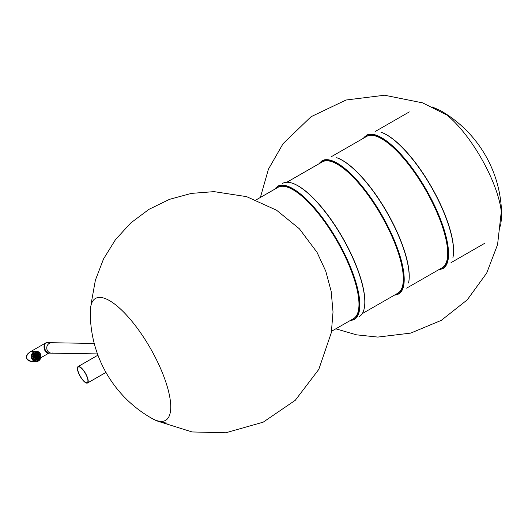 <?xml version="1.0" encoding="UTF-8"?>
<svg xmlns="http://www.w3.org/2000/svg" width="528" height="528" viewBox="0 0 528 528"><rect width="100%" height="100%" fill="white"/><g stroke="black" fill="none" stroke-linecap="round" stroke-linejoin="round"><path stroke-width="0.79" d="M79.471 374.735A8.996 2.911 -119.9 0 0 87.278 382.589A8.996 2.911 -119.9 0 0 85.318 373.342A8.996 2.911 -119.9 0 0 78.322 366.993A8.996 2.911 -119.9 0 0 79.471 374.735M79.299 374.735A9.471 3.062 -119.9 0 0 87.516 382.998A9.471 3.062 -119.9 0 0 85.457 373.263A9.471 3.062 -119.9 0 0 78.085 366.584A9.471 3.062 -119.9 0 0 79.299 374.735M331.551 331.267L353.377 318.727A75.742 24.493 -119.9 0 0 336.897 240.847A75.742 24.493 -119.9 0 0 277.933 187.367L256.106 199.907M354.176 319.579A76.877 24.862 -119.9 0 0 344.309 253.387A76.877 24.862 -119.9 0 0 277.603 186.252M359.152 316.727A76.877 24.862 -119.9 0 0 364.214 308.477A76.877 24.862 -119.9 0 0 349.285 250.529A76.877 24.862 -119.9 0 0 292.248 183.176A76.877 24.862 -119.9 0 0 282.572 183.394M364.247 308.306A76.593 24.77 -119.9 0 0 364.287 308.128A76.593 24.77 -119.9 0 0 349.411 250.397A76.593 24.77 -119.9 0 0 292.585 183.289A76.593 24.77 -119.9 0 0 292.42 183.236M350.183 320.562A76.593 24.77 -119.9 0 0 343.972 253.519A76.593 24.77 -119.9 0 0 274.738 189.202M331.195 156.783L366.656 136.415A75.742 24.493 60.1 0 1 432.379 202.561A75.742 24.493 60.1 0 1 442.101 267.775L406.639 288.143M380.965 132.224A76.877 24.862 60.1 0 1 431.138 186.721A76.877 24.862 60.1 0 1 452.932 257.525M366.32 135.293A76.877 24.862 60.1 0 1 426.169 189.578A76.877 24.862 60.1 0 1 442.9 268.627M363.462 138.25A76.593 24.77 60.1 0 1 425.858 189.757A76.593 24.77 60.1 0 1 438.907 269.61M381.308 132.337A76.593 24.77 60.1 0 1 431.297 186.635A76.593 24.77 60.1 0 1 453.004 257.176M362.274 313.619L397.742 293.251A75.742 24.493 -119.9 0 0 381.256 215.371A75.742 24.493 -119.9 0 0 322.298 161.891L286.829 182.259M398.541 294.103A76.877 24.862 -119.9 0 0 388.674 227.911A76.877 24.862 -119.9 0 0 321.961 160.769M408.573 283.001A76.877 24.862 -119.9 0 0 393.644 225.053A76.877 24.862 -119.9 0 0 336.607 157.7M408.646 282.652A76.593 24.77 -119.9 0 0 393.769 224.915A76.593 24.77 -119.9 0 0 336.943 157.813M394.541 295.086A76.593 24.77 -119.9 0 0 388.331 228.043A76.593 24.77 -119.9 0 0 319.097 163.726M46.748 347.932A5.207 4.838 -89.1 0 1 51.671 342.731A5.207 4.838 90.9 0 0 46.748 347.86A5.207 4.838 90.9 0 0 51.5 353.146A5.207 4.838 -89.1 0 1 46.748 347.932M97.482 353.912L48.51 353.1C44.84 351.047 43.771 347.78 45.309 343.279L46.814 342.652L51.671 342.731A5.207 4.838 90.9 0 1 53.11 342.995M51.5 353.146A5.207 4.838 90.9 0 0 52.945 352.935M33.931 351.16L30.545 351.76C24.763 356.189 25.205 359.449 31.878 361.541L36.056 361.614A5.207 4.838 90.9 0 0 38.412 361A5.207 4.838 90.9 0 0 40.847 355.179A5.207 4.838 90.9 0 0 36.227 351.199A5.207 4.838 90.9 0 0 31.865 358.862A5.207 4.838 90.9 0 0 36.056 361.614C37.501 362.05 39.059 360.875 40.742 358.103C41.422 354.182 39.917 351.879 36.227 351.199L33.944 351.16M35.66 351.193L30.545 351.76L27.931 353.489M48.82 353.1C45.269 354.506 42.22 345.979 45.309 343.279L45.969 342.824M37.712 356.862A0.475 0.442 90.9 0 0 37.33 356.611A0.475 0.442 90.9 0 0 36.934 357.304A0.475 0.442 90.9 0 0 37.316 357.555A0.475 0.442 90.9 0 0 37.712 356.862M37.112 358.677A0.475 0.442 90.9 0 0 36.729 358.426A0.475 0.442 90.9 0 0 36.333 359.126A0.475 0.442 90.9 0 0 36.716 359.377A0.475 0.442 90.9 0 0 37.112 358.677M36.056 359.911A0.475 0.442 90.9 0 0 35.68 359.66A0.475 0.442 90.9 0 0 35.277 360.353A0.475 0.442 90.9 0 0 35.66 360.604A0.475 0.442 90.9 0 0 36.056 359.911M34.624 359.245A0.475 0.442 90.9 0 0 34.241 358.994A0.475 0.442 90.9 0 0 33.845 359.687A0.475 0.442 90.9 0 0 34.221 359.938A0.475 0.442 90.9 0 0 34.624 359.245M35.673 358.466A0.475 0.442 90.9 0 0 35.29 358.215A0.475 0.442 90.9 0 0 34.894 358.908A0.475 0.442 90.9 0 0 35.277 359.159A0.475 0.442 90.9 0 0 35.673 358.466M36.663 357.463A0.475 0.442 90.9 0 0 36.28 357.212A0.475 0.442 90.9 0 0 35.884 357.911A0.475 0.442 90.9 0 0 36.267 358.162A0.475 0.442 90.9 0 0 36.663 357.463M37.752 355.582A0.475 0.442 90.9 0 0 37.369 355.331A0.475 0.442 90.9 0 0 36.973 356.03A0.475 0.442 90.9 0 0 37.356 356.281A0.475 0.442 90.9 0 0 37.752 355.582M39.032 356.532A0.475 0.442 90.9 0 0 38.656 356.281A0.475 0.442 90.9 0 0 38.26 356.981A0.475 0.442 90.9 0 0 38.636 357.232A0.475 0.442 90.9 0 0 39.032 356.532M39.93 357.687A0.475 0.442 90.9 0 0 39.554 357.436A0.475 0.442 90.9 0 0 39.158 358.129A0.475 0.442 90.9 0 0 39.534 358.38A0.475 0.442 90.9 0 0 39.93 357.687M40.22 356.03A0.475 0.442 90.9 0 0 39.838 355.78A0.475 0.442 90.9 0 0 39.442 356.473A0.475 0.442 90.9 0 0 39.824 356.723A0.475 0.442 90.9 0 0 40.22 356.03M39.811 354.4A0.475 0.442 90.9 0 0 39.428 354.149A0.475 0.442 90.9 0 0 39.032 354.849A0.475 0.442 90.9 0 0 39.415 355.1A0.475 0.442 90.9 0 0 39.811 354.4M38.782 354.994A0.475 0.442 90.9 0 0 38.399 354.743A0.475 0.442 90.9 0 0 38.003 355.436A0.475 0.442 90.9 0 0 38.386 355.687A0.475 0.442 90.9 0 0 38.782 354.994M39.006 359.047A0.475 0.442 90.9 0 0 38.623 358.796A0.475 0.442 90.9 0 0 38.227 359.489A0.475 0.442 90.9 0 0 38.61 359.74A0.475 0.442 90.9 0 0 39.006 359.047M38.399 357.944A0.475 0.442 90.9 0 0 38.016 357.694A0.475 0.442 90.9 0 0 37.62 358.387A0.475 0.442 90.9 0 0 38.003 358.637A0.475 0.442 90.9 0 0 38.399 357.944M37.62 359.839A0.475 0.442 90.9 0 0 37.244 359.588A0.475 0.442 90.9 0 0 36.848 360.287A0.475 0.442 90.9 0 0 37.224 360.538A0.475 0.442 90.9 0 0 37.62 359.839M33.594 357.971A0.475 0.442 90.9 0 0 33.218 357.72A0.475 0.442 90.9 0 0 32.822 358.42A0.475 0.442 90.9 0 0 33.198 358.67A0.475 0.442 90.9 0 0 33.594 357.971M34.624 357.377A0.475 0.442 90.9 0 0 34.247 357.133A0.475 0.442 90.9 0 0 33.851 357.826A0.475 0.442 90.9 0 0 34.228 358.076A0.475 0.442 90.9 0 0 34.624 357.377M35.653 356.789A0.475 0.442 90.9 0 0 35.277 356.539A0.475 0.442 90.9 0 0 34.881 357.232A0.475 0.442 90.9 0 0 35.257 357.482A0.475 0.442 90.9 0 0 35.653 356.789M36.703 356.189A0.475 0.442 90.9 0 0 36.326 355.938A0.475 0.442 90.9 0 0 35.93 356.631A0.475 0.442 90.9 0 0 36.307 356.882A0.475 0.442 90.9 0 0 36.703 356.189M36.749 354.908A0.475 0.442 90.9 0 0 36.366 354.658A0.475 0.442 90.9 0 0 35.97 355.357A0.475 0.442 90.9 0 0 36.353 355.608A0.475 0.442 90.9 0 0 36.749 354.908M37.739 353.905A0.475 0.442 90.9 0 0 37.356 353.654A0.475 0.442 90.9 0 0 36.96 354.354A0.475 0.442 90.9 0 0 37.343 354.605A0.475 0.442 90.9 0 0 37.739 353.905M38.788 353.126A0.475 0.442 90.9 0 0 38.405 352.876A0.475 0.442 90.9 0 0 38.009 353.575A0.475 0.442 90.9 0 0 38.392 353.826A0.475 0.442 90.9 0 0 38.788 353.126M37.349 352.46A0.475 0.442 90.9 0 0 36.973 352.209A0.475 0.442 90.9 0 0 36.577 352.909A0.475 0.442 90.9 0 0 36.953 353.159A0.475 0.442 90.9 0 0 37.349 352.46M36.293 353.694A0.475 0.442 90.9 0 0 35.917 353.443A0.475 0.442 90.9 0 0 35.521 354.136A0.475 0.442 90.9 0 0 35.897 354.387A0.475 0.442 90.9 0 0 36.293 353.694M35.785 352.532A0.475 0.442 90.9 0 0 35.402 352.282A0.475 0.442 90.9 0 0 35.006 352.981A0.475 0.442 90.9 0 0 35.389 353.232A0.475 0.442 90.9 0 0 35.785 352.532M35.699 355.509A0.475 0.442 90.9 0 0 35.317 355.258A0.475 0.442 90.9 0 0 34.921 355.958A0.475 0.442 90.9 0 0 35.303 356.209A0.475 0.442 90.9 0 0 35.699 355.509M35.013 354.433A0.475 0.442 90.9 0 0 34.63 354.182A0.475 0.442 90.9 0 0 34.234 354.875A0.475 0.442 90.9 0 0 34.617 355.126A0.475 0.442 90.9 0 0 35.013 354.433M34.406 353.324A0.475 0.442 90.9 0 0 34.023 353.074A0.475 0.442 90.9 0 0 33.627 353.773A0.475 0.442 90.9 0 0 34.01 354.024A0.475 0.442 90.9 0 0 34.406 353.324M34.373 355.839A0.475 0.442 90.9 0 0 33.99 355.588A0.475 0.442 90.9 0 0 33.594 356.288A0.475 0.442 90.9 0 0 33.977 356.532A0.475 0.442 90.9 0 0 34.373 355.839M33.475 354.691A0.475 0.442 90.9 0 0 33.092 354.44A0.475 0.442 90.9 0 0 32.696 355.133A0.475 0.442 90.9 0 0 33.079 355.384A0.475 0.442 90.9 0 0 33.475 354.691M33.185 356.347A0.475 0.442 90.9 0 0 32.809 356.096A0.475 0.442 90.9 0 0 32.413 356.789A0.475 0.442 90.9 0 0 32.789 357.04A0.475 0.442 90.9 0 0 33.185 356.347M32.729 357.034A0.475 0.442 90.9 0 0 32.749 356.096M38.643 353.615L38.115 352.994M35.99 360.162L35.363 360.479L35.983 360.195M38.042 358.604L38.32 358.268M39.237 355.054L39.052 354.374M37.257 357.555A0.475 0.442 90.9 0 0 37.27 356.611M36.656 359.37A0.475 0.442 90.9 0 0 36.67 358.433M35.6 360.604A0.475 0.442 90.9 0 0 35.62 359.66M34.162 359.938A0.475 0.442 90.9 0 0 34.181 358.994M35.218 359.159A0.475 0.442 90.9 0 0 35.231 358.215M36.208 358.156A0.475 0.442 90.9 0 0 36.221 357.218M37.297 356.275A0.475 0.442 90.9 0 0 37.31 355.337M38.577 357.225A0.475 0.442 90.9 0 0 38.597 356.288M39.475 358.373A0.475 0.442 90.9 0 0 39.494 357.436M39.765 356.717A0.475 0.442 90.9 0 0 39.778 355.78M39.356 355.093A0.475 0.442 90.9 0 0 39.369 354.156M38.326 355.681A0.475 0.442 90.9 0 0 38.339 354.743M38.551 359.74A0.475 0.442 90.9 0 0 38.564 358.796M38.326 358.149L37.937 358.631A0.475 0.442 90.9 0 0 37.957 357.694M37.165 360.532A0.475 0.442 90.9 0 0 37.184 359.594M33.139 358.664A0.475 0.442 90.9 0 0 33.158 357.727M34.168 358.07A0.475 0.442 90.9 0 0 34.188 357.133M35.198 357.482A0.475 0.442 90.9 0 0 35.218 356.539M36.247 356.875A0.475 0.442 90.9 0 0 36.267 355.938M36.293 355.601A0.475 0.442 90.9 0 0 36.307 354.664M37.283 354.598A0.475 0.442 90.9 0 0 37.297 353.661M38.333 353.819A0.475 0.442 90.9 0 0 38.346 352.882M36.894 353.153A0.475 0.442 90.9 0 0 36.914 352.216M35.838 354.387A0.475 0.442 90.9 0 0 35.858 353.443M35.33 353.225A0.475 0.442 90.9 0 0 35.343 352.288M35.244 356.202A0.475 0.442 90.9 0 0 35.257 355.265M34.558 355.12A0.475 0.442 90.9 0 0 34.571 354.182M33.95 354.017A0.475 0.442 90.9 0 0 33.964 353.08M33.917 356.532A0.475 0.442 90.9 0 0 33.931 355.595M33.02 355.377A0.475 0.442 90.9 0 0 33.033 354.44M501.6 217.417A70.323 22.744 -119.9 0 0 501.6 217.041A70.323 22.744 -119.9 0 0 481.127 158.017A70.323 22.744 -119.9 0 0 440.458 110.583A70.323 22.744 -119.9 0 0 440.134 110.398M161.172 421.403A70.323 22.744 60.1 0 1 151.793 418.321A121.189 121.189 0 0 1 90.328 311.302A70.323 22.744 60.1 0 1 144.606 338.785A70.323 22.744 60.1 0 1 161.172 421.403M90.328 311.678A70.323 22.744 60.1 0 1 90.328 311.302M32.432 358.637A4.732 4.396 90.9 0 0 40.042 358.908A4.732 4.396 90.9 0 0 36.472 351.681A4.732 4.396 90.9 0 0 32.432 358.637M335.821 328.819L356.459 334.825L377.843 337.082L410.711 333.102L441.269 320.377L467.247 299.858L486.697 273.068L497.574 244.583L500.993 214.289M445.546 114.371L422.664 102.881L384.595 95.231L346.058 100.01L311.025 116.734L283.067 143.689L268.435 169.184L260.377 197.452M501.6 217.041L500.577 226.142M440.458 110.583L432.082 106.88M501.6 217.292A121.189 121.189 0 0 0 440.246 110.464M450.998 262.667L484.777 243.263M375.553 131.3L409.332 111.903M91.344 302.584L95.383 280.19L103.528 258.951L115.487 239.633L130.832 222.895L149.041 209.306L169.481 199.353L191.446 193.387L214.084 191.638L246.616 196.647L276.593 210.23L299.409 228.822L317.057 252.384L325.789 271.227L331.162 291.278L333.023 311.956L331.327 332.653L318.787 369.409L295.271 400.303L263.188 422.169L225.826 432.769L192.06 431.95L159.839 421.839M151.47 418.136C156.288 421.106 161.568 422.743 167.317 423.04M97.944 355.172L78.085 366.584M105.956 372.412L87.516 382.998M292.585 183.289L292.248 183.176M364.287 308.128L364.214 308.477M94.235 343.438L51.671 342.731M40.847 357.746L48.926 353.107M29.489 352.255L45.718 342.936M31.145 361.495L28.835 360.809L27.443 359.759L26.44 357.872L26.532 355.727L29.41 352.301M45.738 342.929L46.814 342.652M38.095 353.014L38.623 353.648M39.019 354.433L39.171 355.014"/></g></svg>
